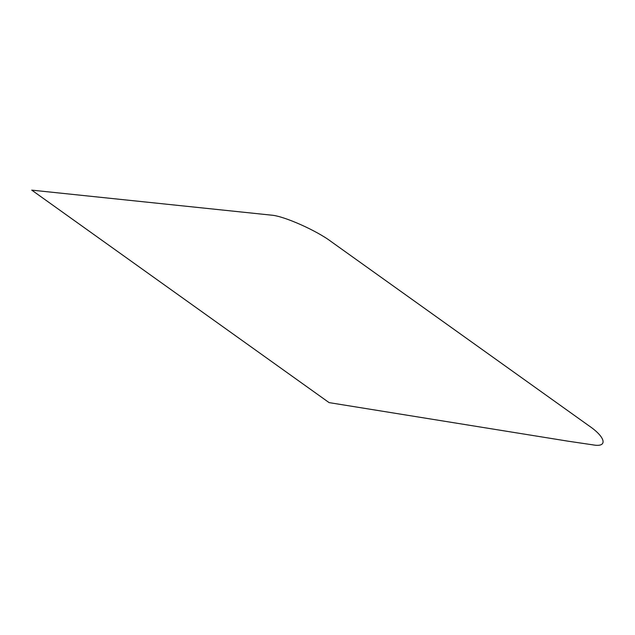 <?xml version="1.0" encoding="UTF-8"?>
<svg xmlns="http://www.w3.org/2000/svg" width="635" height="635" viewBox="0 0 635 635"><rect width="100%" height="100%" fill="white"/><g stroke="black" fill="none" stroke-linecap="round" stroke-linejoin="round"><path stroke-width="0.95" d="M568.007 441.174L329.097 402.614L31.75 190.135L271.478 215.154C283.837 215.963 316.849 230.648 331.51 241.848L588.685 425.617C605.838 437.15 608.179 447.731 592.947 444.865L568.007 441.174"/></g></svg>
